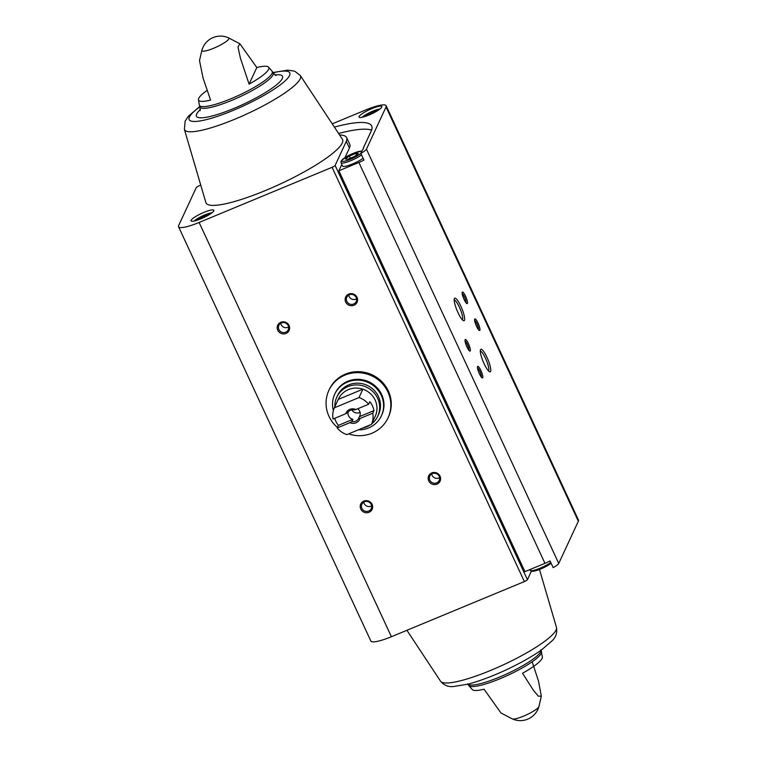 <?xml version="1.0" encoding="UTF-8"?>
<svg xmlns="http://www.w3.org/2000/svg" width="757" height="757" viewBox="0 0 757 757"><rect width="100%" height="100%" fill="white"/><g stroke="black" fill="none" stroke-linecap="round" stroke-linejoin="round"><path stroke-width="1.14" d="M337.423 427.478A32.617 31.283 24.9 0 1 328.86 390.432L329.304 389.467A32.617 31.283 24.9 0 1 345.41 374.128A32.617 31.283 24.9 0 1 381.67 381.5A32.617 31.283 24.9 0 1 388.483 416.927L388.038 417.892A32.617 31.283 24.9 0 1 348.608 433.875M363.379 148.391L363.265 148.145A13.796 2.583 -24.9 0 1 363.341 148.258A13.796 2.583 -24.9 0 1 362.385 150.037L360.852 153.349L363.966 160.058A10.437 1.959 155.1 0 1 358.894 162.471L338.871 170.779L341.814 164.449M334.357 127.081A107.399 20.127 155.1 0 1 371.687 126.012A107.399 20.127 155.1 0 1 371.214 131.037L363.265 148.145M332.238 123.855L365.593 110.02A26.098 4.892 155.1 0 1 386.155 105.743L578.452 520.012A26.098 4.892 155.1 0 1 578.339 521.232L558.742 563.445A10.437 1.959 155.1 0 1 553.149 567.618L550.036 560.909A10.437 1.959 155.1 0 1 544.964 563.331L524.942 571.63L338.871 170.779M386.155 105.743A26.098 4.892 155.1 0 1 386.042 106.964L366.445 149.176A10.437 1.959 155.1 0 1 360.852 153.349M359.111 116.521A12.547 2.347 -24.9 0 0 359.055 117.108A12.547 2.347 -24.9 0 0 371.422 113.957A12.547 2.347 -24.9 0 0 381.812 106.538A12.547 2.347 -24.9 0 0 370.684 109.131A12.547 2.347 -24.9 0 0 359.111 116.521M207.087 90.414A38.711 7.258 -24.9 0 0 198.76 98.306A38.711 7.258 -24.9 0 0 198.466 99.697A38.711 7.258 -24.9 0 0 210.588 100.104L203.065 78.094L199.507 60.541L201.911 50.217A14.875 2.791 -24.9 0 0 213.644 48.259A14.875 2.791 -24.9 0 0 228.557 37.85L239.912 43.783L256.803 67.524A38.711 7.258 -24.9 0 1 268.574 67.155A38.711 7.258 -24.9 0 1 249.091 84.131L240.338 57.882L237.982 46.925L239.912 43.783M541.567 651.768A40.168 7.532 -24.9 0 1 508.184 675.149A40.168 7.532 -24.9 0 1 468.782 685.558L472.273 689.561A38.711 7.258 155.1 0 0 484.045 689.201L500.935 712.943L512.29 718.876A14.875 2.791 -24.9 0 0 523.655 716.113A14.875 2.791 -24.9 0 0 538.937 706.508L541.34 696.175L538.388 696.185L533.496 690.45L522.548 673.228A38.711 7.258 155.1 0 0 542.381 657.019L540.924 649.724M532.162 661.798L538.501 681.101L541.34 696.175M339.6 135.001A79.797 14.951 155.1 0 1 346.649 137.632A79.797 14.951 155.1 0 1 346.299 141.36L335.124 165.433A2.971 0.558 155.1 0 1 332.086 167.306L199.11 222.454A26.098 4.892 155.1 0 1 178.548 226.731A26.098 4.892 155.1 0 1 178.661 225.51L196.243 187.632A2.971 0.558 155.1 0 1 199.28 185.758L200.747 185.153M454.389 298.589A12.207 2.593 67.5 0 0 454.351 298.674A12.207 2.593 67.5 0 0 457.039 310.455A12.207 2.593 67.5 0 0 463.473 320.684A12.207 2.593 67.5 0 0 461.893 308.619A12.207 2.593 67.5 0 0 454.389 298.589M480.496 349.658A12.207 2.593 67.5 0 0 480.458 349.753A12.207 2.593 67.5 0 0 483.146 361.534A12.207 2.593 67.5 0 0 489.58 371.753A12.207 2.593 67.5 0 0 488 359.689A12.207 2.593 67.5 0 0 480.496 349.658M462.234 292.259A6.274 1.334 67.5 0 0 462.215 292.306A6.274 1.334 67.5 0 0 463.596 298.362A6.274 1.334 67.5 0 0 466.899 303.614A6.274 1.334 67.5 0 0 466.085 297.416A6.274 1.334 67.5 0 0 462.234 292.259M465.101 339.732A6.274 1.334 67.5 0 0 465.082 339.77A6.274 1.334 67.5 0 0 466.463 345.826A6.274 1.334 67.5 0 0 469.775 351.087A6.274 1.334 67.5 0 0 468.962 344.88A6.274 1.334 67.5 0 0 465.101 339.732M474.686 319.085A6.274 1.334 67.5 0 0 474.667 319.132A6.274 1.334 67.5 0 0 476.049 325.188A6.274 1.334 67.5 0 0 479.351 330.449A6.274 1.334 67.5 0 0 478.538 324.242A6.274 1.334 67.5 0 0 474.686 319.085M477.553 366.558A6.274 1.334 67.5 0 0 477.535 366.606A6.274 1.334 67.5 0 0 478.916 372.662A6.274 1.334 67.5 0 0 482.228 377.913A6.274 1.334 67.5 0 0 481.414 371.715A6.274 1.334 67.5 0 0 477.553 366.558M531.357 571.232L527.421 579.701A2.971 0.558 155.1 0 1 524.383 581.575L391.407 636.722A26.098 4.892 155.1 0 1 370.845 640.999L178.548 226.731M344.993 157.588L349.412 148.069L346.299 141.36M348.769 294.095A6.274 6.018 24.9 0 1 357.559 300.444A6.274 6.018 24.9 0 1 347.756 304.513A6.274 6.018 24.9 0 1 348.769 294.095M363.843 501.115A6.274 6.018 24.9 0 1 372.633 507.474A6.274 6.018 24.9 0 1 362.83 511.533A6.274 6.018 24.9 0 1 363.843 501.115M431.783 472.945A6.274 6.018 24.9 0 1 440.583 479.295A6.274 6.018 24.9 0 1 430.771 483.363A6.274 6.018 24.9 0 1 431.783 472.945M280.819 322.264A6.274 6.018 24.9 0 1 289.619 328.614A6.274 6.018 24.9 0 1 279.806 332.683A6.274 6.018 24.9 0 1 280.819 322.264M191.152 220.278A12.547 2.347 -24.9 0 0 191.095 220.864A12.547 2.347 -24.9 0 0 203.463 217.713A12.547 2.347 -24.9 0 0 213.853 210.304A12.547 2.347 -24.9 0 0 202.734 212.887A12.547 2.347 -24.9 0 0 191.152 220.278M300.321 75.549L342.363 139.184A75.274 14.109 155.1 0 1 342.221 143.054A75.274 14.109 155.1 0 1 271.782 187.821A75.274 14.109 155.1 0 1 205.857 202.545L184.386 129.362A63.929 11.98 -24.9 0 0 240.376 116.852A63.929 11.98 -24.9 0 0 300.198 78.832A63.929 11.98 -24.9 0 0 300.321 75.549L294.728 71.205L287.811 70.146L272.984 72.521M249.091 84.131L256.803 67.524M281.396 322.955A5.185 4.977 24.9 0 1 288.247 329.759A5.185 4.977 24.9 0 1 281.453 332.086A5.185 4.977 24.9 0 1 281.396 322.955M288.635 326.967A5.185 4.977 24.9 0 1 280.724 323.296M432.37 473.636A5.185 4.977 24.9 0 1 439.211 480.44A5.185 4.977 24.9 0 1 432.417 482.767A5.185 4.977 24.9 0 1 432.37 473.636M439.599 477.648A5.185 4.977 24.9 0 1 431.689 473.977M364.42 501.806A5.185 4.977 24.9 0 1 371.271 508.609A5.185 4.977 24.9 0 1 364.467 510.937A5.185 4.977 24.9 0 1 364.42 501.806M371.659 505.827A5.185 4.977 24.9 0 1 363.738 502.156M349.346 294.785A5.185 4.977 24.9 0 1 356.197 301.589A5.185 4.977 24.9 0 1 349.393 303.917A5.185 4.977 24.9 0 1 349.346 294.785M356.575 298.797A5.185 4.977 24.9 0 1 348.665 295.126M481.348 377.1A5.185 1.107 67.5 0 0 480.193 372.132A5.185 1.107 67.5 0 0 477.487 367.798M478.471 329.636A5.185 1.107 67.5 0 0 477.317 324.658A5.185 1.107 67.5 0 0 474.611 320.334M468.895 350.273A5.185 1.107 67.5 0 0 467.741 345.306A5.185 1.107 67.5 0 0 465.035 340.972M466.019 302.8A5.185 1.107 67.5 0 0 464.864 297.832A5.185 1.107 67.5 0 0 462.158 293.508M488.492 370.911A10.749 2.28 67.5 0 0 486.335 360.209A10.749 2.28 67.5 0 0 480.288 351.116M462.395 319.833A10.749 2.28 67.5 0 0 460.228 309.13A10.749 2.28 67.5 0 0 454.181 300.037M346.649 137.632L349.762 144.341A79.797 14.951 155.1 0 1 349.412 148.069M338.597 133.487A107.399 20.127 155.1 0 1 371.583 130.138M363.123 158.232A12.547 2.347 155.1 0 1 350.832 164.638A12.547 2.347 155.1 0 1 342.561 166.057L341 162.708A12.547 2.347 -24.9 0 0 349.28 161.288A12.547 2.347 -24.9 0 0 361.562 154.882M354.38 156.567L347.842 159.273L345.324 159.017L349.346 156.046L355.885 153.34L358.402 153.595L354.38 156.567M376.674 111.213L375.491 111.09L368.952 113.796L365.517 116.341M350.359 158.232L349.346 156.046M356.613 154.92L355.885 153.34M369.435 114.837L368.952 113.796M375.784 111.724L375.491 111.09M208.714 214.969L207.532 214.856L200.993 217.562L197.558 220.098M201.476 218.603L200.993 217.562M207.825 215.49L207.532 214.856M328.86 390.432A32.617 31.283 24.9 0 1 358.269 372.652A32.617 31.283 24.9 0 1 387.896 391.956A32.617 31.283 24.9 0 1 388.038 417.892M368.612 404.257L355.904 409.528A7.532 7.22 24.9 0 0 345.769 413.719L333.061 419A20.325 19.493 24.9 0 1 334.357 407.796L359.007 397.567A20.325 19.493 24.9 0 1 368.612 404.257L369.813 401.674A20.325 19.493 -155.1 0 1 373.958 410.616L372.766 413.199A20.325 19.493 24.9 0 1 371.46 424.403L346.81 434.622A20.325 19.493 24.9 0 1 337.206 427.942L349.923 422.671A7.532 7.22 24.9 0 0 360.048 418.47L372.766 413.199M334.357 407.796L338.256 399.403A20.325 19.493 24.9 0 1 362.896 389.183A20.325 19.493 24.9 0 1 375.15 400.103A20.325 19.493 24.9 0 1 375.349 416.009L371.46 424.403M337.206 427.942L338.407 425.358L352.942 419.331L351.91 421.564L349.923 422.671M334.708 418.309A20.325 19.493 -155.1 0 0 338.407 425.358M359.007 397.567L362.896 389.183L338.256 399.403M345.769 413.719L347.756 412.622A6.17 5.914 24.9 0 1 354.238 409.934L355.904 409.528M360.048 418.47L358.383 418.876A6.17 5.914 24.9 0 1 351.91 421.564M360.077 412.366A6.17 5.914 24.9 0 1 351.797 409.878M358.383 418.876L359.424 416.643A6.17 5.914 -155.1 0 0 357.683 408.789M348.116 412.092A6.17 5.914 -155.1 0 0 352.942 419.331M334.84 406.755A22.587 21.66 24.9 0 1 336.77 397.236A22.587 21.66 24.9 0 1 357.124 384.925A22.587 21.66 24.9 0 1 377.639 398.296A22.587 21.66 24.9 0 1 377.734 416.246A22.587 21.66 24.9 0 1 371.706 423.863M370.324 424.866A22.587 21.66 24.9 0 1 362.508 428.112M336.77 397.236L337.575 395.495A22.587 21.66 24.9 0 1 357.938 383.184A22.587 21.66 24.9 0 1 378.443 396.545A22.587 21.66 24.9 0 1 378.547 414.505L377.734 416.246M333.373 410.578A25.719 24.669 24.9 0 1 334.726 394.17A25.719 24.669 24.9 0 1 357.919 380.156A25.719 24.669 24.9 0 1 381.273 395.372A25.719 24.669 24.9 0 1 381.386 415.83A25.719 24.669 24.9 0 1 358.316 429.853M334.726 394.17L335.124 393.337A25.719 24.669 24.9 0 1 358.307 379.314A25.719 24.669 24.9 0 1 381.66 394.539A25.719 24.669 24.9 0 1 381.783 414.987L381.386 415.83M359.424 416.643L373.958 410.616M544.964 563.331L358.894 162.471M558.742 563.445L366.445 149.176M272.066 71.167L273.211 72.975A40.405 7.57 -24.9 0 1 239.751 96.858A40.405 7.57 -24.9 0 1 199.914 107.002L199.28 104.958A40.168 7.532 -24.9 0 0 238.994 95.231A40.168 7.532 -24.9 0 0 272.066 71.167L268.574 67.155M201.996 50A14.875 2.791 -24.9 0 0 201.911 50.217A19.322 19.322 0 0 1 228.557 37.85M578.339 521.232L386.042 106.964M527.421 579.701L335.124 165.433M524.383 581.575L332.086 167.306M391.407 636.722L199.11 222.454M200.406 109.472A47.454 8.895 -24.9 0 0 196.65 114.033A47.454 8.895 -24.9 0 0 249.81 101.164A47.454 8.895 -24.9 0 0 274.791 74.943M199.839 106.813A55.488 10.399 -24.9 0 0 189.392 117.042A55.488 10.399 -24.9 0 0 257.058 99.167A55.488 10.399 -24.9 0 0 273.126 72.795M467.949 684.177A40.405 7.57 -24.9 0 0 507.464 673.598A40.405 7.57 -24.9 0 0 541.056 650.244M556.461 627.364C557.37 632.549 556.026 636.93 552.421 640.507L541.539 649.903C532.029 656.612 520.239 663.264 506.149 669.86C491.984 676.427 479.2 681.205 467.807 684.214L453.036 686.58C448.078 687.006 443.905 685.208 440.527 681.177A63.929 11.98 -24.9 0 0 503.396 664.826A63.929 11.98 -24.9 0 0 556.461 627.364L539.495 569.529M531.802 570.664A11.289 2.12 -24.9 0 0 539.523 569.491A11.289 2.12 -24.9 0 0 551.105 563.208M551.134 563.265L539.987 569.34L533.496 571.28L531.537 571.28L530.184 570.267A12.547 2.347 -24.9 0 0 538.464 568.848A12.547 2.347 -24.9 0 0 550.746 562.442M361.808 151.296A11.289 2.12 -24.9 0 0 351.22 154.277A11.289 2.12 -24.9 0 0 341.672 160.531A11.289 2.12 -24.9 0 0 348.674 159.935A11.289 2.12 -24.9 0 0 360.881 153.406M380.014 108.97A11.289 2.12 -24.9 0 0 370.58 112.14A11.289 2.12 -24.9 0 0 362.064 117.297M212.064 212.726A11.289 2.12 -24.9 0 0 202.621 215.896A11.289 2.12 -24.9 0 0 194.114 221.063M199.28 104.958L198.466 99.697M199.914 107.002L200.113 110.749M273.211 72.975L275.955 75.549M184.386 129.362L185.181 121.044L188.427 116.209L199.716 106.529M512.29 718.876A19.322 19.322 0 0 0 538.937 706.508M468.782 685.558L467.637 683.741M440.527 681.177L406.906 630.288M530.184 570.267L529.872 569.586M341 162.708L341.057 161.118L345.438 157.314L353.964 153.075L361.922 151.059M380.137 108.866L373.57 110.825L361.912 117.326M212.178 212.632L205.611 214.581L193.953 221.091"/></g></svg>

